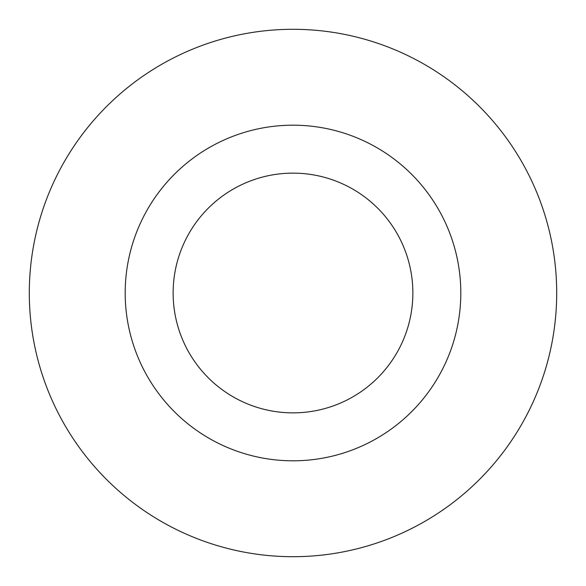 <?xml version="1.0" encoding="UTF-8"?>
<svg xmlns="http://www.w3.org/2000/svg" width="586" height="586" viewBox="0 0 586 586"><rect width="100%" height="100%" fill="white"/><g stroke="black" fill="none" stroke-linecap="round" stroke-linejoin="round"><path stroke-width="0.88" d="M412.866 293A119.866 119.866 0 0 0 293 173.134A119.866 119.866 0 0 0 173.134 293A119.866 119.866 0 0 0 293 412.866A119.866 119.866 0 0 0 412.866 293A119.866 119.866 0 0 1 293 412.866A119.866 119.866 0 0 1 173.134 293M556.7 293A263.7 263.7 0 0 0 293 29.3A263.7 263.7 0 0 0 29.3 293A263.7 263.7 0 0 0 293 556.7A263.7 263.7 0 0 0 556.7 293M293 460.808A167.808 167.808 0 0 0 460.808 293A167.808 167.808 0 0 0 293 125.192A167.808 167.808 0 0 0 125.192 293A167.808 167.808 0 0 0 293 460.808"/></g></svg>
